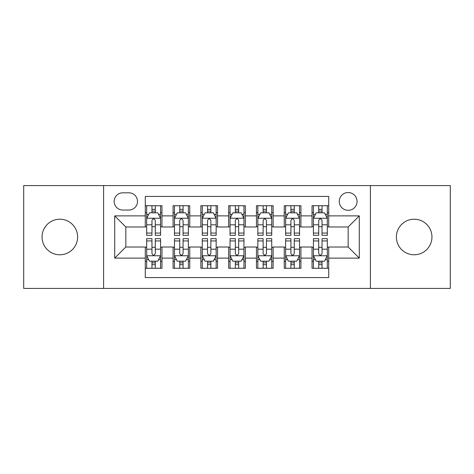 <?xml version="1.0" encoding="UTF-8"?>
<svg xmlns="http://www.w3.org/2000/svg" width="474" height="474" viewBox="0 0 474 474"><rect width="100%" height="100%" fill="white"/><g stroke="black" fill="none" stroke-linecap="round" stroke-linejoin="round"><path stroke-width="0.71" d="M414.169 219.213A17.787 17.787 0 0 0 396.382 237A17.787 17.787 0 0 0 414.169 254.787A17.787 17.787 0 0 0 431.956 237A17.787 17.787 0 0 0 414.169 219.213M59.831 219.213A17.787 17.787 0 0 0 42.044 237A17.787 17.787 0 0 0 59.831 254.787A17.787 17.787 0 0 0 77.618 237A17.787 17.787 0 0 0 59.831 219.213M348.165 192.533A8.893 8.893 0 0 0 339.271 201.426A8.893 8.893 0 0 0 348.165 210.32A8.893 8.893 0 0 0 357.058 201.426A8.893 8.893 0 0 0 348.165 192.533M370.401 288.417L450.3 288.417L450.3 185.583L370.401 185.583L370.401 288.417L103.599 288.417L103.599 185.583L23.7 185.583L23.7 288.417L103.599 288.417M328.713 205.734L312.034 205.734L312.034 215.877L300.919 215.877L300.919 226.993L312.034 226.993L312.034 215.877M300.919 215.877L300.919 205.734L284.246 205.734L284.246 215.877L273.131 215.877L273.131 226.993L284.246 226.993L284.246 215.877M273.131 215.877L273.131 205.734L256.452 205.734L256.452 215.877L245.336 215.877L245.336 226.993L256.452 226.993L256.452 215.877M245.336 215.877L245.336 205.734L228.664 205.734L228.664 215.877L217.548 215.877L217.548 226.993L228.664 226.993L228.664 215.877M217.548 215.877L217.548 205.734L200.869 205.734L200.869 215.877L189.754 215.877L189.754 226.993L200.869 226.993L200.869 215.877M189.754 215.877L189.754 205.734L173.081 205.734L173.081 226.993L161.966 226.993L161.966 205.734L145.287 205.734M145.287 268.266L161.966 268.266L161.966 247.007L173.081 247.007L173.081 268.266L189.754 268.266L189.754 247.007L200.869 247.007L200.869 258.123L189.754 258.123M200.869 258.123L200.869 268.266L217.548 268.266L217.548 247.007L228.664 247.007L228.664 258.123L217.548 258.123M228.664 258.123L228.664 268.266L245.336 268.266L245.336 247.007L256.452 247.007L256.452 258.123L245.336 258.123M256.452 258.123L256.452 268.266L273.131 268.266L273.131 247.007L284.246 247.007L284.246 258.123L273.131 258.123M284.246 258.123L284.246 268.266L300.919 268.266L300.919 247.007L312.034 247.007L312.034 258.123L300.919 258.123M122.778 210.041L128.892 210.041A8.615 8.615 0 0 0 137.507 201.426A8.615 8.615 0 0 0 128.892 192.811L122.778 192.811A8.615 8.615 0 0 0 114.163 201.426A8.615 8.615 0 0 0 122.778 210.041M370.401 185.583L103.599 185.583M328.713 215.877L328.713 196.426L145.287 196.426L145.287 226.993L125.835 226.993L125.835 247.007L145.287 247.007L145.287 277.574L328.713 277.574L328.713 247.007L348.165 247.007L348.165 226.993L328.713 226.993L328.713 215.877L359.28 215.877L359.28 258.123L328.713 258.123M145.287 258.123L114.72 258.123L114.72 215.877L145.287 215.877M312.034 258.123L312.034 268.266L328.713 268.266M145.287 212.684L146.679 212.684M151.958 212.684L155.294 212.684M160.573 212.684L161.966 212.684M145.287 226.714L146.679 226.714M151.958 226.714L155.294 226.714M160.573 226.714L161.966 226.714M145.287 247.286L146.679 247.286M151.958 247.286L155.294 247.286M160.573 247.286L161.966 247.286M145.287 261.316L146.679 261.316M151.958 261.316L155.294 261.316M160.573 261.316L161.966 261.316M173.081 226.714L174.468 226.714M179.747 226.714L183.083 226.714M188.368 226.714L189.754 226.714M173.081 212.684L174.468 212.684M179.747 212.684L183.083 212.684M188.368 212.684L189.754 212.684M173.081 247.286L174.468 247.286M179.747 247.286L183.083 247.286M188.368 247.286L189.754 247.286M173.081 261.316L174.468 261.316M179.747 261.316L183.083 261.316M188.368 261.316L189.754 261.316M200.869 247.286L202.262 247.286M207.541 247.286L210.877 247.286M216.156 247.286L217.548 247.286M200.869 261.316L202.262 261.316M207.541 261.316L210.877 261.316M216.156 261.316L217.548 261.316M200.869 212.684L202.262 212.684M207.541 212.684L210.877 212.684M216.156 212.684L217.548 212.684M200.869 226.714L202.262 226.714M207.541 226.714L210.877 226.714M216.156 226.714L217.548 226.714M228.664 247.286L230.05 247.286M235.335 247.286L238.665 247.286M243.95 247.286L245.336 247.286M228.664 261.316L230.05 261.316M235.335 261.316L238.665 261.316M243.95 261.316L245.336 261.316M228.664 212.684L230.05 212.684M235.335 212.684L238.665 212.684M243.95 212.684L245.336 212.684M228.664 226.714L230.05 226.714M235.335 226.714L238.665 226.714M243.95 226.714L245.336 226.714M256.452 247.286L257.844 247.286M263.123 247.286L266.459 247.286M271.738 247.286L273.131 247.286M256.452 261.316L257.844 261.316M263.123 261.316L266.459 261.316M271.738 261.316L273.131 261.316M256.452 212.684L257.844 212.684M263.123 212.684L266.459 212.684M271.738 212.684L273.131 212.684M256.452 226.714L257.844 226.714M263.123 226.714L266.459 226.714M271.738 226.714L273.131 226.714M284.246 247.286L285.632 247.286M290.918 247.286L294.253 247.286M299.532 247.286L300.919 247.286M284.246 261.316L285.632 261.316M290.918 261.316L294.253 261.316M299.532 261.316L300.919 261.316M284.246 212.684L285.632 212.684M290.918 212.684L294.253 212.684M299.532 212.684L300.919 212.684M284.246 226.714L285.632 226.714M290.918 226.714L294.253 226.714M299.532 226.714L300.919 226.714M312.034 247.286L313.427 247.286M318.706 247.286L322.042 247.286M327.321 247.286L328.713 247.286M312.034 261.316L313.427 261.316M318.706 261.316L322.042 261.316M327.321 261.316L328.713 261.316M312.034 212.684L313.427 212.684M318.706 212.684L322.042 212.684M327.321 212.684L328.713 212.684M312.034 226.714L313.427 226.714M318.706 226.714L322.042 226.714M327.321 226.714L328.713 226.714M125.835 226.993L114.72 215.877M125.835 247.007L114.72 258.123M359.28 215.877L348.165 226.993M359.28 258.123L348.165 247.007M155.294 209.348L151.958 209.348M160.573 233.066L155.294 233.066L155.294 235.335L160.573 235.335L160.573 218.378L157.795 212.82L149.458 212.82L146.679 218.378L146.679 235.335L151.958 235.335L151.958 233.066L146.679 233.066M146.679 218.378L146.679 205.734M160.573 218.378L160.573 205.734M151.958 212.82L151.958 205.734M155.294 205.734L155.294 212.82M155.294 233.066L155.294 220.463C154.18 218.324 153.072 218.324 151.958 220.463L151.958 233.066M151.958 264.652L155.294 264.652M146.679 240.934L151.958 240.934L151.958 238.665L146.679 238.665L146.679 255.622L149.458 261.18L157.795 261.18L160.573 255.622L160.573 238.665L155.294 238.665L155.294 240.934L160.573 240.934M160.573 255.622L160.573 268.266M146.679 255.622L146.679 268.266M155.294 261.18L155.294 268.266M151.958 268.266L151.958 261.18M151.958 240.934L151.958 253.537C153.066 255.676 154.18 255.676 155.294 253.537L155.294 240.934M183.083 209.348L179.747 209.348M188.368 233.066L183.083 233.066L183.083 235.335L188.368 235.335L188.368 218.378L185.583 212.82L177.246 212.82L174.468 218.378L174.468 235.335L179.747 235.335L179.747 233.066L174.468 233.066M174.468 218.378L174.468 205.734M188.368 218.378L188.368 205.734M179.747 212.82L179.747 205.734M183.083 205.734L183.083 212.82M183.083 233.066L183.083 220.463C181.975 218.324 180.861 218.324 179.747 220.463L179.747 233.066M210.877 209.348L207.541 209.348M216.156 233.066L210.877 233.066L210.877 235.335L216.156 235.335L216.156 218.378L213.377 212.82L205.041 212.82L202.262 218.378L202.262 235.335L207.541 235.335L207.541 233.066L202.262 233.066M202.262 218.378L202.262 205.734M216.156 218.378L216.156 205.734M207.541 212.82L207.541 205.734M210.877 205.734L210.877 212.82M210.877 233.066L210.877 220.463C209.769 218.324 208.655 218.324 207.541 220.463L207.541 233.066M238.665 209.348L235.335 209.348M243.95 233.066L238.665 233.066L238.665 235.335L243.95 235.335L243.95 218.378L241.171 212.82L232.829 212.82L230.05 218.378L230.05 235.335L235.335 235.335L235.335 233.066L230.05 233.066M230.05 218.378L230.05 205.734M243.95 218.378L243.95 205.734M235.335 212.82L235.335 205.734M238.665 205.734L238.665 212.82M238.665 233.066L238.665 220.463C237.557 218.324 236.443 218.324 235.335 220.463L235.335 233.066M266.459 209.348L263.123 209.348M271.738 233.066L266.459 233.066L266.459 235.335L271.738 235.335L271.738 218.378L268.959 212.82L260.623 212.82L257.844 218.378L257.844 235.335L263.123 235.335L263.123 233.066L257.844 233.066M257.844 218.378L257.844 205.734M271.738 218.378L271.738 205.734M263.123 212.82L263.123 205.734M266.459 205.734L266.459 212.82M266.459 233.066L266.459 220.463C265.351 218.324 264.237 218.324 263.123 220.463L263.123 233.066M179.747 264.652L183.083 264.652M174.468 240.934L179.747 240.934L179.747 238.665L174.468 238.665L174.468 255.622L177.246 261.18L185.583 261.18L188.368 255.622L188.368 238.665L183.083 238.665L183.083 240.934L188.368 240.934M188.368 255.622L188.368 268.266M174.468 255.622L174.468 268.266M183.083 261.18L183.083 268.266M179.747 268.266L179.747 261.18M179.747 240.934L179.747 253.537C180.861 255.676 181.969 255.676 183.083 253.537L183.083 240.934M207.541 264.652L210.877 264.652M202.262 240.934L207.541 240.934L207.541 238.665L202.262 238.665L202.262 255.622L205.041 261.18L213.377 261.18L216.156 255.622L216.156 238.665L210.877 238.665L210.877 240.934L216.156 240.934M216.156 255.622L216.156 268.266M202.262 255.622L202.262 268.266M210.877 261.18L210.877 268.266M207.541 268.266L207.541 261.18M207.541 240.934L207.541 253.537C208.649 255.676 209.763 255.676 210.877 253.537L210.877 240.934M235.335 264.652L238.665 264.652M230.05 240.934L235.335 240.934L235.335 238.665L230.05 238.665L230.05 255.622L232.829 261.18L241.171 261.18L243.95 255.622L243.95 238.665L238.665 238.665L238.665 240.934L243.95 240.934M243.95 255.622L243.95 268.266M230.05 255.622L230.05 268.266M238.665 261.18L238.665 268.266M235.335 268.266L235.335 261.18M235.335 240.934L235.335 253.537C236.443 255.676 237.557 255.676 238.665 253.537L238.665 240.934M263.123 264.652L266.459 264.652M257.844 240.934L263.123 240.934L263.123 238.665L257.844 238.665L257.844 255.622L260.623 261.18L268.959 261.18L271.738 255.622L271.738 238.665L266.459 238.665L266.459 240.934L271.738 240.934M271.738 255.622L271.738 268.266M257.844 255.622L257.844 268.266M266.459 261.18L266.459 268.266M263.123 268.266L263.123 261.18M263.123 240.934L263.123 253.537C264.231 255.676 265.345 255.676 266.459 253.537L266.459 240.934M294.253 209.348L290.918 209.348M299.532 233.066L294.253 233.066L294.253 235.335L299.532 235.335L299.532 218.378L296.754 212.82L288.417 212.82L285.632 218.378L285.632 235.335L290.918 235.335L290.918 233.066L285.632 233.066M285.632 218.378L285.632 205.734M299.532 218.378L299.532 205.734M290.918 212.82L290.918 205.734M294.253 205.734L294.253 212.82M294.253 233.066L294.253 220.463C293.139 218.324 292.031 218.324 290.918 220.463L290.918 233.066M290.918 264.652L294.253 264.652M285.632 240.934L290.918 240.934L290.918 238.665L285.632 238.665L285.632 255.622L288.417 261.18L296.754 261.18L299.532 255.622L299.532 238.665L294.253 238.665L294.253 240.934L299.532 240.934M299.532 255.622L299.532 268.266M285.632 255.622L285.632 268.266M294.253 261.18L294.253 268.266M290.918 268.266L290.918 261.18M290.918 240.934L290.918 253.537C292.025 255.676 293.139 255.676 294.253 253.537L294.253 240.934M322.042 209.348L318.706 209.348M327.321 233.066L322.042 233.066L322.042 235.335L327.321 235.335L327.321 218.378L324.542 212.82L316.205 212.82L313.427 218.378L313.427 235.335L318.706 235.335L318.706 233.066L313.427 233.066M313.427 218.378L313.427 205.734M327.321 218.378L327.321 205.734M318.706 212.82L318.706 205.734M322.042 205.734L322.042 212.82M322.042 233.066L322.042 220.463C320.934 218.324 319.82 218.324 318.706 220.463L318.706 233.066M318.706 264.652L322.042 264.652M313.427 240.934L318.706 240.934L318.706 238.665L313.427 238.665L313.427 255.622L316.205 261.18L324.542 261.18L327.321 255.622L327.321 238.665L322.042 238.665L322.042 240.934L327.321 240.934M327.321 255.622L327.321 268.266M313.427 255.622L313.427 268.266M322.042 261.18L322.042 268.266M318.706 268.266L318.706 261.18M318.706 240.934L318.706 253.537C319.82 255.676 320.928 255.676 322.042 253.537L322.042 240.934M173.081 258.123L161.966 258.123M173.081 215.877L161.966 215.877M160.502 218.241L146.744 218.241M146.679 214.349L148.694 214.349M158.559 214.349L160.573 214.349M151.958 224.818L146.679 224.818M160.573 224.818L155.294 224.818M155.294 211.114L151.958 211.114M146.744 255.759L160.502 255.759M160.573 259.651L158.559 259.651M148.694 259.651L146.679 259.651M155.294 249.182L160.573 249.182M146.679 249.182L151.958 249.182M151.958 262.886L155.294 262.886M188.297 218.241L174.539 218.241M174.468 214.349L176.482 214.349M186.353 214.349L188.368 214.349M179.747 224.818L174.468 224.818M188.368 224.818L183.083 224.818M183.083 211.114L179.747 211.114M216.085 218.241L202.333 218.241M202.262 214.349L204.276 214.349M214.141 214.349L216.156 214.349M207.541 224.818L202.262 224.818M216.156 224.818L210.877 224.818M210.877 211.114L207.541 211.114M243.879 218.241L230.121 218.241M230.05 214.349L232.064 214.349M241.936 214.349L243.95 214.349M235.335 224.818L230.05 224.818M243.95 224.818L238.665 224.818M238.665 211.114L235.335 211.114M271.667 218.241L257.915 218.241M257.844 214.349L259.859 214.349M269.724 214.349L271.738 214.349M263.123 224.818L257.844 224.818M271.738 224.818L266.459 224.818M266.459 211.114L263.123 211.114M174.539 255.759L188.297 255.759M188.368 259.651L186.353 259.651M176.482 259.651L174.468 259.651M183.083 249.182L188.368 249.182M174.468 249.182L179.747 249.182M179.747 262.886L183.083 262.886M202.333 255.759L216.085 255.759M216.156 259.651L214.141 259.651M204.276 259.651L202.262 259.651M210.877 249.182L216.156 249.182M202.262 249.182L207.541 249.182M207.541 262.886L210.877 262.886M230.121 255.759L243.879 255.759M243.95 259.651L241.936 259.651M232.064 259.651L230.05 259.651M238.665 249.182L243.95 249.182M230.05 249.182L235.335 249.182M235.335 262.886L238.665 262.886M257.915 255.759L271.667 255.759M271.738 259.651L269.724 259.651M259.859 259.651L257.844 259.651M266.459 249.182L271.738 249.182M257.844 249.182L263.123 249.182M263.123 262.886L266.459 262.886M299.461 218.241L285.704 218.241M285.632 214.349L287.647 214.349M297.518 214.349L299.532 214.349M290.918 224.818L285.632 224.818M299.532 224.818L294.253 224.818M294.253 211.114L290.918 211.114M285.704 255.759L299.461 255.759M299.532 259.651L297.518 259.651M287.647 259.651L285.632 259.651M294.253 249.182L299.532 249.182M285.632 249.182L290.918 249.182M290.918 262.886L294.253 262.886M327.256 218.241L313.498 218.241M313.427 214.349L315.441 214.349M325.306 214.349L327.321 214.349M318.706 224.818L313.427 224.818M327.321 224.818L322.042 224.818M322.042 211.114L318.706 211.114M313.498 255.759L327.256 255.759M327.321 259.651L325.306 259.651M315.441 259.651L313.427 259.651M322.042 249.182L327.321 249.182M313.427 249.182L318.706 249.182M318.706 262.886L322.042 262.886"/></g></svg>
